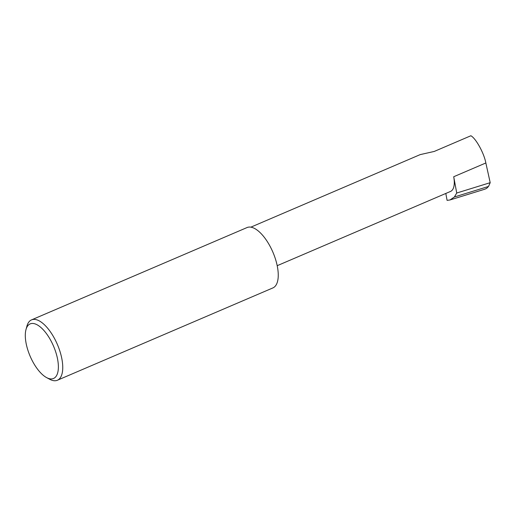 <?xml version="1.0" encoding="UTF-8"?>
<svg xmlns="http://www.w3.org/2000/svg" width="516" height="516" viewBox="0 0 516 516"><rect width="100%" height="100%" fill="white"/><g stroke="black" fill="none" stroke-linecap="round" stroke-linejoin="round"><path stroke-width="0.77" d="M250.853 227.156L420.185 154.613L434.253 151.44L470.876 135.753C475.881 138.352 484.118 153.316 485.846 162.972L490.2 182.677L488.523 186.444L454.39 196.989L450.004 199.956L447.088 200.369L445.811 193.455M36.933 324.699A29.683 12.732 -113.2 0 0 25.993 329.556A29.683 12.732 -113.2 0 0 30.134 356.201A29.683 12.732 -113.2 0 0 46.569 377.583A29.683 12.732 -113.2 0 0 46.75 377.673A29.683 12.732 -113.2 0 0 57.637 359.433A29.683 12.732 -113.2 0 0 36.933 324.699M25.993 329.556L26.929 326.138A32.837 14.087 66.8 0 1 31.528 319.881A32.837 14.087 66.8 0 1 39.029 320.765A32.837 14.087 66.8 0 1 60.12 351.906A32.837 14.087 66.8 0 1 57.386 380.247A32.837 14.087 66.8 0 1 49.891 379.37A32.837 14.087 66.8 0 1 49.691 379.26A32.837 14.087 66.8 0 1 49.491 379.15M31.528 319.881L247.029 227.562A32.837 14.087 66.8 0 1 254.523 228.44A32.837 14.087 66.8 0 1 275.621 259.58A32.837 14.087 66.8 0 1 272.887 287.922L57.386 380.247M277.202 265.688L450.545 191.423A22.898 9.823 -113.2 0 0 453.712 176.736L456.731 193.016L454.39 196.989M456.731 193.016L490.2 182.677M488.523 186.444L486.633 188.372L484.782 189.211L450.004 199.956M453.712 176.736L485.846 162.972M46.569 377.583L49.691 379.26"/></g></svg>
